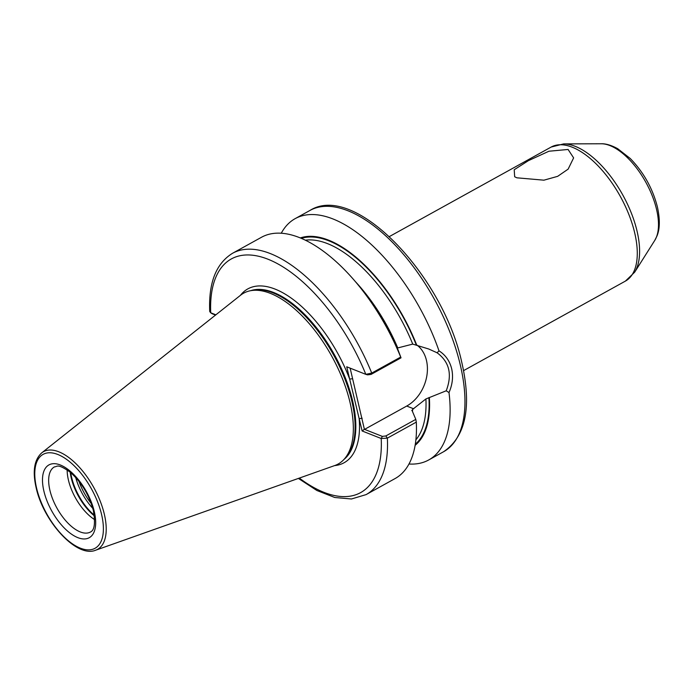 <?xml version="1.0" encoding="UTF-8"?>
<svg xmlns="http://www.w3.org/2000/svg" width="694" height="694" viewBox="0 0 694 694"><rect width="100%" height="100%" fill="white"/><g stroke="black" fill="none" stroke-linecap="round" stroke-linejoin="round"><path stroke-width="1.04" d="M568.1 149.47L573.626 157.885L568.134 169.136L557.664 176.337L543.923 180.18L516.883 177.811L514.67 176.762L514.211 169.744L528.377 160.67L548.919 151.231L568.1 149.47M94.644 519.606A37.216 17.758 61 0 1 68.489 480.335A37.216 17.758 61 0 1 67.171 469.951M281.278 233.201A137.906 65.826 61 0 1 295.193 218.619A137.906 65.826 61 0 1 438.981 350.826C445.427 354.912 449.651 360.854 451.647 368.661C453.399 376.53 452.514 384.502 449.001 392.57L446.225 390.791L425.899 398.946L412.54 409.469L412.245 410.943L415.801 419.376L416.305 422.126L387.356 438.14L381.214 438.513L362.121 430.965L346.714 366.796L365.816 374.344L371.732 373.086L400.681 357.072L401.028 357.835L397.94 349.603A118.952 56.769 61 0 0 363.916 292.113L359.839 287.021A137.906 65.826 61 0 1 400.681 357.072M240.584 295.219A97.62 46.593 61 0 1 250.1 290.795A97.62 46.593 61 0 1 349.889 401.878A97.62 46.593 61 0 1 343.617 459.81A97.62 46.593 61 0 1 334.803 465.527L95.616 550.229A55.824 26.641 61 0 0 104.239 513.838A55.824 26.641 61 0 0 75.828 463.566A55.824 26.641 61 0 0 41.744 452.852L240.584 295.219M401.028 357.835L371.064 374.413L371.732 373.086A137.906 65.826 61 0 0 232.577 253.258C216.077 263.434 208.46 282.848 209.727 311.511L210.716 312.777L215.869 314.816M232.577 253.258L261.534 237.244A137.906 65.826 61 0 1 359.839 287.021M355.337 281.564A116.019 55.373 61 0 1 397.766 347.937L412.73 344.103L428.779 349.021L437.107 352.795L438.981 350.826M429.36 397.766A118.952 56.769 61 0 1 415.116 445.331M449.001 392.57A137.906 65.826 61 0 1 428.719 459.957A137.906 65.826 61 0 1 408.966 464.008M416.305 422.126A137.906 65.826 61 0 1 395.051 478.582L366.102 494.605A137.906 65.826 61 0 0 387.356 438.14L385.838 435.945L415.801 419.376M411.75 410.397L412.245 410.943M300.355 237.912A118.952 56.769 61 0 1 416.704 345.039M371.064 374.413L367.577 374.855L365.816 374.344A133.526 63.735 61 0 0 268.11 259.27A133.526 63.735 61 0 0 210.716 312.777L211.8 313.471M366.675 374.595L367.577 374.855M350.14 368.15L364.385 429.3L382.351 436.396L385.838 435.945M364.81 429.239L406.719 406.051A35.247 26.797 111.6 0 0 426.827 375.931A35.247 26.797 111.6 0 0 416.964 345.109M446.225 390.791C452.419 374.526 449.382 361.86 437.107 352.795M215.548 315.067L212.277 313.775M299.331 478.088A133.526 63.735 61 0 0 381.214 438.513L382.351 436.396M362.121 430.965L364.385 429.3M334.586 465.605A99.372 47.426 61 0 0 359.162 418.664L362.173 418.248M240.402 295.366A99.372 47.426 61 0 1 349.672 379.098L352.673 378.69M43.965 491.395A41.588 19.848 61 0 1 60.369 465.006A41.588 19.848 61 0 1 94.21 511.244A41.588 19.848 61 0 1 77.797 537.624A41.588 19.848 61 0 1 43.965 491.395M54.436 466.897A37.216 17.758 -119 0 0 49.977 490.58A37.216 17.758 -119 0 0 67.986 523.163A37.216 17.758 -119 0 0 90.463 532.02C94.549 530.233 95.503 523.024 93.317 510.402C88.971 494.57 81.146 481.749 69.86 471.937C57.073 463.167 57.507 466.776 54.436 466.897M91.252 503.532A37.754 18.018 61 0 1 78.986 481.367M92.796 508.381A38.526 18.391 61 0 1 75.698 477.481M94.228 515.113A38.526 18.391 61 0 1 71.734 477.784A38.526 18.391 61 0 1 70.762 472.683M94.332 515.85A38.439 18.348 61 0 1 71.265 478.097A38.439 18.348 61 0 1 70.189 472.215M656.472 209.05A57.081 27.248 -119 0 0 601.29 143.771C603.26 143.684 608.872 143.814 617.773 148.75L630.23 158.484C643.477 172.077 652.516 188.143 657.339 206.682C660.089 219.131 659.959 228.907 656.966 236.003L654.763 240.41A57.081 27.248 -119 0 0 656.472 209.05M563.658 143.901A75.793 36.175 61 0 1 636.919 230.582A75.793 36.175 61 0 1 634.646 272.222L625.381 281.113A76.618 36.565 -119 0 0 634.568 232.351A76.618 36.565 -119 0 0 597.491 165.259A76.618 36.565 -119 0 0 551.201 147.033L563.658 143.901L601.29 143.771M295.193 218.619L310.01 210.421A137.906 65.826 61 0 1 393.325 243.23A137.906 65.826 61 0 1 460.07 364.003A137.906 65.826 61 0 1 443.527 451.768L428.719 459.957M250.725 290.665A96.744 46.177 61 0 1 352.396 399.996A96.744 46.177 61 0 1 344.051 459.359M251.237 290.552A96.744 46.177 61 0 1 352.144 400.134A96.744 46.177 61 0 1 344.415 458.977M250.1 290.795L252.685 290.248A96.839 46.22 61 0 1 351.676 400.447A96.839 46.22 61 0 1 345.447 457.91L343.617 459.81M36.678 488.515A53.655 25.609 61 0 1 57.836 454.483A53.655 25.609 61 0 1 101.489 514.124A53.655 25.609 61 0 1 80.331 548.156A53.655 25.609 61 0 1 36.678 488.515M305.412 240.185A116.019 55.373 61 0 1 412.73 344.103M301.396 238.346A118.206 56.422 61 0 1 416.244 344.849M428.901 397.575A118.206 56.422 61 0 1 415.298 444.229M412.54 409.469A116.019 55.373 61 0 1 412.566 411.074M425.899 398.946A116.019 55.373 61 0 1 415.88 439.849M413.719 408.818L406.719 406.051M310.01 210.421C354.634 182.149 442.729 275.102 461.684 361.938C471.955 406.71 465.908 436.656 443.527 451.768M41.744 452.852C34.197 459.74 32.358 471.495 36.227 488.099C43.653 521.706 76.739 558.167 95.616 550.229M389.386 236.559L551.201 147.033M463.566 370.631L625.381 281.113M298.377 478.426L316.872 490.493L334.768 497.494L351.442 498.986L366.102 494.605M654.763 240.41L634.646 272.222M211.991 313.627L210.473 312.638"/></g></svg>
